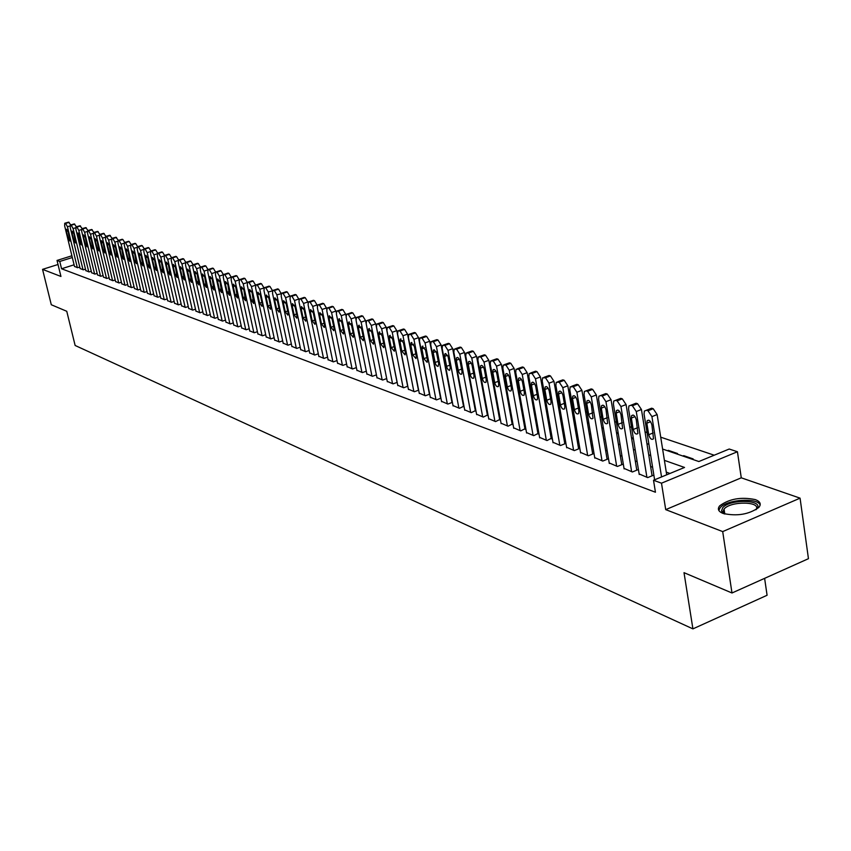 <?xml version="1.0" encoding="UTF-8"?>
<svg xmlns="http://www.w3.org/2000/svg" width="851" height="851" viewBox="0 0 851 851"><rect width="100%" height="100%" fill="white"/><g stroke="black" fill="none" stroke-linecap="round" stroke-linejoin="round"><path stroke-width="1.28" d="M755.358 499.611C741.157 496.707 729.264 498.782 719.691 505.834C717.202 508.972 718.318 511.504 723.031 513.44C737.009 516.461 748.933 514.472 758.794 507.462C761.475 504.175 760.326 501.558 755.358 499.611M662.599 449.041L698.852 461.54L729.201 449.03L737.434 451.743L661.493 483.187L653.515 480.251L684.534 467.454L664.397 460.359M741.274 477.815L665.716 509.632L722.701 531.598L731.988 592.987L808.45 558.682L800.068 498.154L741.274 477.815L737.434 451.743M764.613 578.35L767.081 595.264L692.916 628.878L75.133 345.474L66.761 311.285L51.294 304.743L42.55 269.363L60.942 276.458L57.028 260.438L71.899 255.779M714.212 455.211L660.716 437.18M647.026 432.563L645.037 431.893M631.548 427.34L629.697 426.723M616.401 422.234L614.677 421.66M601.572 417.245L599.966 416.703M587.052 412.341L585.562 411.841M572.829 407.555L571.457 407.086M558.905 402.853L557.628 402.427M545.246 398.257L544.087 397.864M531.875 393.747L530.811 393.385M518.759 389.332L517.791 389.003M505.898 384.992L505.037 384.705M493.293 380.748L492.516 380.482M480.932 376.578L480.241 376.344M468.805 372.493L468.188 372.281M456.902 368.483L456.37 368.302M722.701 531.598L800.068 498.154M58.017 264.501L42.55 269.363M639.144 473.933L647.685 477.602L652.791 475.507L652.015 475.22M624.017 468.38L632.389 471.975L637.452 469.901L636.697 469.624M609.21 462.944L617.411 466.454L622.443 464.423L621.698 464.146M594.721 457.625L602.742 461.061L607.742 459.051L607.008 458.785M580.52 452.402L588.381 455.774L593.338 453.785L592.626 453.519M566.606 447.296L574.308 450.594L579.233 448.626L578.531 448.371M552.969 442.286L560.522 445.509L565.415 443.584L564.724 443.328M539.598 437.371L547.002 440.541L551.193 438.382M526.503 432.563L533.758 435.659L537.928 433.542M513.653 427.84L520.769 430.883L524.918 428.787M501.058 423.213L508.036 426.191L512.164 424.128M488.697 418.671L495.548 421.596L499.654 419.554M476.571 414.224L483.294 417.086L487.389 415.065M464.678 409.852L471.273 412.661L475.347 410.671M452.998 405.555L459.476 408.31L463.529 406.352M441.541 401.342L447.892 404.055L452.392 402.363M430.287 397.215L436.531 399.864L440.946 398.215M419.245 393.151L425.362 395.758L429.702 394.151M408.384 389.162L414.405 391.726L418.66 390.152M397.725 385.248L403.64 387.758L407.81 386.226M387.258 381.397L393.066 383.865L397.162 382.365M376.972 377.621L382.673 380.046L386.694 378.578L375.78 323.88L371.302 325.454L368.462 320.838L367.441 320.508L366.504 320.721L366.185 323.795L377.036 377.961M366.855 373.897L372.472 376.28L376.419 374.855M356.92 370.249L362.43 372.589L366.313 371.185M347.155 366.664L352.569 368.962L356.378 367.589M337.549 363.132L342.879 365.387L346.623 364.047M328.103 359.654L333.347 361.877L337.017 360.569M318.817 356.25L323.976 358.431L327.582 357.143M309.679 352.888L314.753 355.037L318.306 353.782M300.701 349.58L305.679 351.697L309.179 350.474M291.85 346.336L296.765 348.41L300.19 347.208M283.16 343.134L287.989 345.176L291.361 344.006M274.596 339.985L279.351 341.996L282.67 340.847M266.172 336.89L270.852 338.868L274.118 337.741M257.874 333.847L262.48 335.794L265.693 334.688M249.715 330.848L254.247 332.762L257.406 331.677M241.673 327.89L246.141 329.773L249.247 328.709M233.759 324.976L238.152 326.837L241.216 325.795M225.962 322.114L230.291 323.944L233.302 322.912M218.281 319.285L222.547 321.093L225.515 320.082M210.718 316.508L214.92 318.285L217.845 317.295M203.272 313.774L207.41 315.519L210.282 314.551M195.932 311.072L200.006 312.785L202.836 311.838M188.699 308.413L192.709 310.104L195.496 309.179M181.561 305.786L185.529 307.456L188.273 306.541M174.54 303.211L178.444 304.849L181.146 303.956M167.615 300.658L171.466 302.286L174.125 301.403M160.786 298.148L164.583 299.743L167.211 298.882M154.052 295.68L157.797 297.254L160.382 296.403M147.414 293.233L151.106 294.786L153.659 293.957M140.872 290.829L144.51 292.361L147.021 291.542M134.426 288.457L138.011 289.968L140.489 289.159M128.054 286.117L131.597 287.606L134.032 286.808M121.778 283.808L125.267 285.276L127.671 284.5M115.587 281.532L119.023 282.979L121.406 282.213M109.471 279.288L112.875 280.713L115.215 279.958M103.45 277.064L106.8 278.479L109.109 277.734M97.503 274.884L100.801 276.267L103.088 275.543M91.631 272.724L94.897 274.096L97.142 273.373M85.834 270.586L89.057 271.948L91.27 271.235M80.122 268.49L83.292 269.82L85.483 269.129M470.614 382.854L470.635 382.29M482.762 386.471L482.06 386.226M495.122 390.726L494.335 390.46M507.728 395.066L506.856 394.768M520.578 399.491L519.61 399.162M533.694 404.002L532.63 403.64M547.065 408.608L545.895 408.203M560.713 413.309L559.447 412.873M574.638 418.107L573.266 417.628M588.86 423L587.371 422.49M603.37 428L601.763 427.447M618.198 433.106L616.464 432.51M631.75 438.414L632.612 438.063L631.485 437.68M668.439 451.051L668.322 450.36L677.534 453.53L676.662 453.891M683.853 456.37L683.736 455.668L693.139 458.902L692.257 459.274M617.39 433.457L618.198 433.138M667.45 450.722L668.322 450.36M682.864 456.03L683.736 455.668M698.597 461.455L699.745 461.178M74.09 264.81L61.559 268.767L655.44 492.229L653.515 480.251M669.971 473.464L666.259 472.124M652.589 467.21L650.611 466.497M637.144 461.646L635.282 460.987M622.007 456.21L620.283 455.583M607.199 450.881L605.593 450.307M592.69 445.658L591.2 445.126M578.489 440.552L577.106 440.052M564.564 435.542L563.298 435.084M550.927 430.638L549.767 430.223M537.555 425.83L536.492 425.447M524.45 421.117L523.482 420.766M511.6 416.49L510.728 416.182M499.005 411.958L498.218 411.682M486.644 407.512L485.942 407.267M474.518 403.151L473.901 402.927M462.614 398.874L462.082 398.683M74.473 266.416L77.611 267.725L79.771 267.044M665.716 509.632L661.493 483.187M61.559 268.767L59.772 261.459L57.028 260.438M731.988 592.987L684.013 572.67L692.916 628.878M470.135 382.684L470.741 382.897M482.177 386.843L482.868 387.077M494.452 391.077L495.229 391.343M506.962 395.385L507.834 395.683M519.727 399.789L520.695 400.119M532.737 404.268L533.8 404.64M546.012 408.852L547.172 409.246M559.554 413.522L560.82 413.958M573.372 418.277L574.755 418.756M587.477 423.149L588.966 423.66M601.88 428.106L603.487 428.659M616.581 433.18L618.305 433.776M631.591 438.35L633.452 438.988M646.93 443.637L648.919 444.328M72.324 257.523L59.772 261.459M650.717 455.54L648.728 454.838M635.261 450.094L633.399 449.445M620.124 444.765L618.39 444.158M605.306 439.552L603.699 438.988M590.796 434.446L589.307 433.914M576.584 429.436L575.202 428.957M562.66 424.532L561.394 424.085M549.012 419.734L547.853 419.32M535.641 415.022L534.577 414.65M522.535 410.405L521.567 410.065M509.685 405.884L508.813 405.576M497.08 401.449L496.293 401.172M484.719 397.087L484.028 396.843M472.592 392.822L471.975 392.609M460.689 388.63L460.157 388.45M74.516 266.586L64.644 225.823L64.729 223.26L65.601 223.409L67.442 226.738L77.335 267.629M66.431 231.323L66.506 229.27L68.229 231.908L69.878 241.046L68.154 238.408L66.431 231.323L67.899 230.866M64.921 223.207L68.58 222.143L70.782 224.941M724.031 513.781L721.52 510.962L722.659 507.792C730.009 498.505 765.294 499.75 756.592 509.1L756.082 509.643M755.89 509.76C762.262 501.367 730.583 500.739 724.095 509.047L722.988 511.589L724.244 513.844M760.156 505.09C757.943 497.314 726.573 499.42 720.18 507.696L718.808 510.44M80.164 268.671L70.261 227.653L70.346 225.068L71.239 225.217L73.09 228.579L83.015 269.714M77.973 232.961L79.6 235.674L81.249 244.918L79.483 242.248L77.835 233.004M72.058 233.185L72.133 231.121L73.877 233.78L75.526 242.971L73.782 240.312L72.058 233.185L73.537 232.727M70.537 225.015L74.228 223.941L76.452 226.781M85.877 270.778L75.941 229.504L76.037 226.909L76.941 227.057L78.813 230.43L88.77 271.841M76.239 226.845L79.941 225.77L82.207 228.642M91.674 272.905L81.707 231.376L81.813 228.77L82.728 228.919L84.621 232.323L94.599 273.979M83.536 236.972L83.611 234.897L85.398 237.589L87.057 246.886L85.27 244.194L83.536 236.972L85.047 236.504M82.015 228.706L85.738 227.621L88.036 230.536M97.546 275.064L87.547 233.27L87.653 230.653L88.589 230.802L90.504 234.227L100.503 276.16M89.387 238.908L89.472 236.823L91.27 239.535L92.929 248.886L91.121 246.184L89.387 238.908L90.919 238.429M87.866 230.589L91.61 229.493L93.94 232.451M103.492 277.256L93.472 235.195L93.578 232.568L94.535 232.717L96.461 236.163L106.492 278.362M101.45 240.737L103.269 243.492L104.928 252.97L103.077 250.226L101.322 242.854L101.599 240.695M95.312 240.865L95.408 238.769L97.227 241.503L98.886 250.917L97.057 248.184L95.312 240.865L96.876 240.386M93.801 232.493L97.567 231.398L99.918 234.397M109.524 279.479L99.471 237.142L99.588 234.504L100.556 234.653L102.503 238.131L112.566 280.596M99.812 234.429L103.599 233.323L105.981 236.365M115.63 281.724L105.545 239.12L105.673 236.461L106.652 236.61L108.62 240.12L118.714 282.862M107.417 244.865L107.513 242.758L109.385 245.524L111.045 255.045L109.173 252.279L107.417 244.865L109.013 244.365M105.907 236.387L109.715 235.27L112.13 238.365M121.821 284.011L111.715 241.12L111.843 238.45L112.843 238.599L114.832 242.131L124.959 285.159M113.598 246.907L113.694 244.79L115.587 247.567L117.247 257.162L115.353 254.375L113.598 246.907L115.215 246.407M112.087 238.376L115.917 237.248L118.363 240.386L122.831 239.461L124.682 242.439L129.214 241.493L131.086 244.503M128.107 286.319L117.959 243.152L118.098 240.471L119.119 240.62L121.119 244.173L131.277 287.489M119.853 248.981L119.959 246.843L121.874 249.651L123.544 259.3L121.619 256.491L119.853 248.981L121.502 248.46M134.469 288.659L124.299 245.205L124.437 242.514L125.48 242.663L127.501 246.247L137.681 289.851M126.203 251.077L126.32 248.939L128.256 251.758L129.916 261.47L127.969 258.64L126.203 251.077L127.863 250.556M140.926 291.042L130.724 247.301L130.873 244.588L131.926 244.748L133.969 248.354L144.181 292.244M132.639 253.204L132.756 251.056L134.724 253.896L136.383 263.661L134.415 260.821L132.639 253.204L134.33 252.673M131.139 244.503L135.692 243.556L137.585 246.609M147.468 293.446L137.245 249.417L137.394 246.694L138.468 246.843L140.532 250.481L150.776 294.669M139.17 255.364L139.287 253.204L141.277 256.066L142.947 265.895L140.947 263.033L139.17 255.364L140.872 254.821M137.671 246.609L142.245 245.652L144.17 248.747M154.105 295.893L143.851 251.566L144.01 248.832L145.106 248.981L147.191 252.651L157.456 297.127M145.787 257.555L145.915 255.374L147.925 258.257L149.595 268.15L147.574 265.267L145.787 257.555L147.521 257.002M144.287 248.737L148.904 247.779L150.861 250.917M160.839 298.371L150.553 253.736L150.723 250.992L151.84 251.151L153.946 254.843L164.243 299.626M152.51 259.778L152.637 257.587L154.68 260.491L156.339 270.448L154.297 267.544L152.51 259.778L154.265 259.215M151.01 250.896L155.659 249.928L157.637 253.119M167.668 300.882L157.35 255.949L157.52 253.183L158.658 253.343L160.786 257.066L171.115 302.158M159.318 262.023L159.456 259.832L161.52 262.757L163.179 272.767L161.116 269.852L159.318 262.023L161.094 261.459M157.818 253.087L162.509 252.119L164.52 255.364M174.593 303.435L164.254 258.193L164.424 255.417L165.583 255.566L167.743 259.321L178.093 304.722M166.232 264.31L166.37 262.108L168.466 265.044L170.126 275.128L168.03 272.182L166.232 264.31L168.03 263.736M164.732 255.321L169.455 254.332L171.498 257.63M181.614 306.02L171.253 260.459L171.434 257.672L172.615 257.832L174.785 261.608L185.167 307.328M173.242 266.629L173.381 264.406L175.508 267.374L177.168 277.522L175.04 274.554L173.242 266.629L175.072 266.044M171.753 257.576L176.508 256.587L178.572 259.949M188.752 308.647L178.348 262.768L178.54 259.97L179.752 260.129L181.944 263.938L192.347 309.977M180.359 268.98L180.508 266.757L182.657 269.746L184.327 279.958L182.167 276.969L180.359 268.98L182.21 268.384M178.87 259.863L183.656 258.864L185.763 262.289M195.985 311.306L185.561 265.108L185.752 262.299L186.986 262.459L189.209 266.299L199.645 312.657M187.582 271.373L187.731 269.129L189.911 272.139L191.581 282.415L189.39 279.415L187.582 271.373L189.454 270.756M186.092 262.193L190.922 261.183L193.06 264.682L192.879 267.491L203.325 314.008M207.038 315.381L196.57 268.693L194.336 264.821L193.081 264.661M194.911 273.788L195.06 271.543L197.272 274.575L198.943 284.925L196.719 281.894L194.911 273.788L196.815 273.171M193.432 264.544L198.294 263.533L200.464 267.108M210.771 316.753L200.304 269.905L200.506 267.065L201.793 267.214L204.059 271.118L214.548 318.146M202.347 276.256L202.506 273.99L204.751 277.043L206.421 287.457L204.166 284.404L202.347 276.256L204.283 275.618M200.879 266.937L205.772 265.927L207.984 269.576M218.335 319.54L207.835 272.352L208.048 269.501L209.357 269.65L211.654 273.586L222.164 320.944M209.899 278.745L210.069 276.479L212.335 279.553L214.005 290.042L211.729 286.968L209.899 278.745L211.856 278.107M208.431 269.373L213.367 268.342L215.611 272.075M226.015 322.369L215.494 274.841L215.718 271.969L217.048 272.129L219.367 276.096L229.898 323.795M217.569 281.277L217.739 279L220.047 282.106L221.707 292.659L219.398 289.553L217.569 281.277L219.558 280.628M216.111 271.841L221.079 270.809L223.366 274.628M233.812 325.242L223.27 277.362L223.494 274.479L224.855 274.639L227.196 278.639L237.759 326.688M225.355 283.851L225.526 281.564L227.866 284.691L229.536 295.318L227.185 292.191L225.355 283.851L227.366 283.192M223.898 274.352L228.908 273.309L231.227 277.224M241.727 328.156L231.153 279.926L231.387 277.032L232.78 277.181L235.153 281.224L245.737 329.624M233.259 286.468L233.44 284.17L235.812 287.319L237.482 298.01L235.099 294.871L233.259 286.468L235.301 285.787M231.812 276.894L236.855 275.841L239.227 279.862L235.153 281.224M249.769 331.113L239.174 282.532L239.408 279.628L240.833 279.777L243.226 283.851L253.843 332.613M247.343 282.553L243.226 283.851M241.29 289.127L241.471 286.808L243.886 289.978L245.545 300.754L243.131 297.584L241.29 289.127L243.365 288.436M239.854 279.479L244.928 278.415L247.333 282.489M257.938 334.113L247.311 285.17L247.556 282.255L249.013 282.404L251.439 286.51L262.065 335.634M255.598 285.287L251.439 286.51M249.449 291.819L249.641 289.5L252.077 292.691L253.747 303.53L251.29 300.339L249.449 291.819L251.556 291.116M248.013 282.106L253.141 281.043L255.566 285.138M266.235 337.166L255.587 287.861L255.832 284.925L257.321 285.085L259.768 289.223L270.427 338.719M263.98 288.074L259.768 289.223M257.736 294.563L257.927 292.233L260.406 295.446L262.268 304.052L262.076 306.36L259.587 303.147L257.736 294.563L259.874 293.84M256.311 284.777L261.47 283.702L263.927 287.84M274.66 340.272L263.991 290.595L264.246 287.649L265.767 287.798L268.246 291.978L278.915 341.847M272.501 290.914L268.246 291.978M266.15 297.339L266.352 294.999L268.873 298.244L270.735 306.913L270.533 309.232L268.001 305.998L266.15 297.339L268.32 296.616M264.735 287.489L269.937 286.404L272.426 290.574M283.213 343.421L272.533 293.372L272.788 290.414L274.341 290.553L276.852 294.776L287.553 345.017M281.16 293.818L276.852 294.776M274.703 300.169L274.916 297.818L277.469 301.084L279.33 309.828L279.128 312.157L276.564 308.892L274.703 300.169L276.915 299.424M273.299 290.244L278.543 289.149L281.053 293.361M291.914 346.623L281.213 296.191L281.479 293.223L283.064 293.361L285.606 297.616L296.318 348.25M289.957 296.765L289.829 296.18L285.606 297.616M283.404 303.041L283.606 300.69L286.213 303.977L288.074 312.785L287.872 315.115L285.266 311.828L283.404 303.041L285.638 302.286M282.011 293.042L287.287 291.936L289.829 296.18M300.754 349.878L290.031 299.052L290.308 296.074L291.925 296.212L294.499 300.499L305.232 351.527M298.903 299.775L298.754 299.063L294.499 300.499M292.233 305.966L292.457 303.594L295.095 306.913L296.967 315.785L296.754 318.136L294.106 314.817L292.233 305.966L294.51 305.19M290.851 295.882L296.18 294.776L298.754 299.063M309.743 353.186L298.999 301.967L299.275 298.978L300.935 299.116L303.541 303.445L314.296 354.867M308.009 302.85L307.828 301.977L303.541 303.445M301.222 308.934L301.445 306.562L304.126 309.902L305.998 318.838L305.786 321.199L303.094 317.859L301.222 308.934L303.53 308.147M299.85 298.775L305.222 297.659L307.828 301.977M318.88 356.558L308.115 304.924L308.402 301.924L310.094 302.062L312.732 306.424L323.508 358.26M317.263 305.998L317.04 304.956L312.732 306.424M310.349 311.955L310.583 309.573L313.306 312.934L315.189 321.944L314.966 324.316L312.232 320.944L310.349 311.955L312.7 311.158M308.998 301.722L314.402 300.594L317.04 304.956M328.167 359.973L317.391 307.945L317.678 304.924L319.412 305.052L322.082 309.466L332.869 361.707M326.678 309.211L326.422 307.977L322.082 309.466M319.646 315.03L319.87 312.625L322.646 316.019L324.529 325.103L324.305 327.475L321.518 324.093L319.646 315.03L322.018 314.21M318.295 304.711L323.752 303.573L326.422 307.977M337.613 363.451L326.816 310.998L327.114 307.977L328.89 308.105L331.592 312.551L342.4 365.207M336.251 312.519L335.954 311.051L331.592 312.551M329.082 318.146L329.316 315.742L332.145 319.157L334.028 328.316L333.794 330.699L330.965 327.284L329.082 318.146L331.507 317.317M327.752 307.754L333.252 306.605L335.954 311.051M347.219 366.983L336.411 314.115L336.709 311.083L338.528 311.2L341.262 315.7L352.08 368.781M346.006 315.912L345.655 314.179L341.262 315.7M338.698 321.327L338.932 318.912L341.804 322.348L343.687 331.582L343.453 333.975L340.57 330.539L338.698 321.327L341.145 320.476M337.379 310.849L342.921 309.69L345.655 314.179M356.995 370.589L346.166 317.285L346.474 314.242L348.336 314.359L351.101 318.891L361.941 372.408M355.952 319.444L355.527 317.359L351.101 318.891M348.463 324.561L348.708 322.135L351.633 325.603L353.516 334.911L353.282 337.304L350.346 333.837L348.463 324.561L350.963 323.688M347.165 313.998L352.75 312.828L355.527 317.359M366.93 374.238L356.09 320.508L356.399 317.455L358.314 317.572L361.111 322.146L371.961 376.099M366.1 323.242L365.568 320.593L361.111 322.146M358.409 327.848L358.654 325.412L361.622 328.911L363.515 338.294L363.281 340.698L360.292 337.209L358.409 327.848L360.941 326.954M357.122 317.2L362.76 316.019L365.568 320.593M382.163 379.854L371.302 325.454M368.526 331.188L368.77 328.752L371.802 332.273L373.695 341.73L373.451 344.144L370.419 340.623L368.526 331.188L371.1 330.284M367.26 320.465L371.908 318.944L372.94 319.274L375.78 323.88M387.333 381.759L376.461 327.135L376.791 324.05L378.791 324.157L381.673 328.826L392.545 383.673M397.077 382.397L386.184 327.241L381.673 328.826M378.823 334.592L379.078 332.145L382.152 335.698L384.046 345.24L383.801 347.655L380.716 344.112L378.823 334.592L381.439 333.666M377.578 323.774L382.259 322.242L383.301 322.572L386.184 327.241M397.8 385.609L386.928 330.528L387.258 327.444L389.311 327.539L392.226 332.252L403.108 387.567M407.672 386.28L396.768 330.645L392.226 332.252M389.301 338.06L389.556 335.602L392.694 339.177L394.587 348.804L394.343 351.218L391.194 347.655L389.301 338.06L391.96 337.113M388.077 327.156L392.779 325.603L393.843 325.944L396.768 330.645M408.459 389.535L397.577 333.996L397.906 330.901L400.023 330.986L402.98 335.741L413.863 391.524M418.458 390.226L407.544 334.124L402.98 335.741M399.97 341.581L400.236 339.123L403.427 342.73L405.321 352.431L405.076 354.856L401.863 351.261L399.97 341.581L402.672 340.623M398.768 330.592L403.502 329.018L404.587 329.369L407.544 334.124M419.309 393.524L408.427 337.517L408.757 334.411L410.927 334.496L413.926 339.304L424.809 395.555M429.436 394.247L418.522 337.656L413.926 339.304M410.842 345.176L411.097 342.708L414.352 346.336L416.256 356.122L416.001 358.558L412.735 354.931L410.842 345.176L413.586 344.187M409.65 334.092L414.416 332.507L415.522 332.858L418.522 337.656M430.361 397.598L419.469 341.102L419.809 337.996L422.032 338.07L425.075 342.921L435.967 399.662M440.616 398.342L429.702 341.262L425.075 342.921M421.905 348.836L422.17 346.368L425.489 350.016L427.383 359.888L427.128 362.324L423.798 358.675L421.905 348.836L424.692 347.825M420.734 337.666L425.532 336.049L426.659 336.411L429.702 341.262M441.616 401.736L430.723 344.761L431.063 341.645L433.34 341.708L436.425 346.612L447.318 403.842M451.998 402.512L441.084 344.932L436.425 346.612M433.17 352.559L433.436 350.091L434.116 349.793L436.542 352.718L438.722 363.728L438.042 366.451L436.616 365.76L435.35 363.537L433.17 352.559L436.01 351.527M432.031 341.294L436.861 339.666L437.999 340.028L441.084 344.932M453.083 405.959L442.18 348.485L442.52 345.368L444.871 345.41L447.998 350.367L458.891 408.097M463.604 406.757L452.679 348.665L447.998 350.367M444.647 356.356L444.924 353.878L445.616 353.569L448.083 356.526L450.264 367.632L449.583 370.366L448.126 369.685L446.839 367.43L444.647 356.356L447.541 355.303M443.541 344.995L448.392 343.347L449.551 343.719L452.679 348.665M464.752 410.256L453.86 352.271L454.2 349.155L456.615 349.187L459.785 354.197L470.677 412.437M475.422 411.086L464.508 352.474L459.785 354.197M456.349 360.218L456.615 357.739C457.998 357.037 459.178 358.282 460.136 361.473L462.04 371.61L461.774 374.057C460.391 374.77 459.21 373.525 458.242 370.323L456.349 360.218L459.285 359.143M455.264 348.772L460.146 347.102L461.327 347.474L464.508 352.474M476.656 414.639L465.763 356.144L466.103 353.016L468.582 353.037L471.794 358.101L482.687 416.862M487.463 415.49L476.549 356.356L471.794 358.101M468.273 364.164L468.539 361.686C469.954 360.941 471.146 362.196 472.135 365.441L474.028 375.663L473.773 378.11C472.358 378.855 471.156 377.61 470.167 374.355L468.273 364.164L471.252 363.069M467.22 352.612L472.124 350.92L473.337 351.303L476.549 356.356M488.782 419.107L477.89 360.079L478.241 356.952L480.783 356.963L484.038 362.079L494.931 421.362M499.739 419.99L488.825 360.313L484.038 362.079M480.421 368.175L480.687 365.696C482.134 364.93 483.357 366.185 484.357 369.483L486.251 379.801L485.995 382.248C484.549 383.024 483.325 381.769 482.315 378.461L480.421 368.175L483.453 367.058M479.4 356.526L484.325 354.814L485.559 355.207L488.825 360.313M501.133 423.649L490.25 364.1L490.601 360.973L493.218 360.962L496.527 366.143L507.409 425.957M512.249 424.564L501.345 364.356L496.527 366.143M492.803 372.27L493.08 369.791C494.548 368.983 495.803 370.249 496.824 373.6L498.718 384.014L498.452 386.46C496.984 387.279 495.729 386.014 494.697 382.652L492.803 372.27L495.888 371.121M491.814 360.526L496.782 358.792L498.037 359.186L501.345 364.356M513.738 428.287L502.867 368.196L503.207 365.068L505.898 365.047L509.26 370.27L520.131 430.649M525.003 429.234L514.11 368.462L509.26 370.27M505.43 376.45L505.707 373.972C507.217 373.121 508.483 374.397 509.526 377.801L511.419 388.311L511.164 390.747C509.653 391.62 508.377 390.343 507.324 386.928L505.43 376.45L508.579 375.27M504.483 364.6L509.472 362.834L510.749 363.249L514.11 368.462M526.588 433.021L515.727 372.376L516.068 369.249L518.833 369.206L522.248 374.493L533.098 435.425M538.013 433.999L527.131 372.664L522.248 374.493M518.312 380.705L518.589 378.227C520.131 377.333 521.429 378.621 522.493 382.088L524.386 392.694L524.12 395.13C522.588 396.034 521.28 394.758 520.206 391.279L518.312 380.705L521.514 379.503M517.408 368.749L522.408 366.972L523.716 367.387L527.131 372.664M539.683 437.85L528.843 376.631L529.184 373.515L532.035 373.451L535.492 378.801L546.331 440.297M551.278 438.861L540.417 376.94L535.492 378.801M531.45 385.046L531.726 382.578C533.3 381.642 534.63 382.929 535.715 386.46L537.598 397.162L537.343 399.598C535.768 400.544 534.439 399.257 533.343 395.726L531.45 385.046L534.705 383.822M530.577 372.993L535.619 371.185L536.949 371.61L540.417 376.94M553.054 442.765L542.225 380.982L542.566 377.865L545.502 377.78L549.012 383.195L559.83 445.264M564.809 443.818L553.969 381.312L549.012 383.195M544.853 389.481L545.129 387.014C546.736 386.024 548.097 387.333 549.203 390.917L551.086 401.725L550.831 404.151C549.225 405.15 547.863 403.853 546.746 400.257L544.853 389.481L548.161 388.226M544.034 377.312L549.086 375.482L550.448 375.919L553.969 381.312M566.692 447.786L555.873 385.418L556.224 382.312L559.245 382.205L562.809 387.673L573.606 450.339M578.616 448.871L567.798 385.769L562.809 387.673M558.533 394.002L558.799 391.545C560.447 390.503 561.83 391.811 562.968 395.47L564.851 406.374L564.596 408.799C562.958 409.852 561.564 408.544 560.415 404.874L558.533 394.002L561.905 392.715M557.756 381.727L562.83 379.865L564.224 380.312L567.798 385.769M580.605 452.913L569.819 389.949L570.149 386.854L573.266 386.716L576.893 392.247L587.669 455.508M592.711 454.03L581.914 390.322L576.893 392.247M572.5 398.619L572.766 396.162C574.436 395.077 575.861 396.396 577.021 400.119L578.903 411.129L578.648 413.543C576.978 414.639 575.553 413.331 574.372 409.597L572.5 398.619L575.925 397.3M571.766 386.237L576.861 384.344L578.286 384.801L581.914 390.322M594.806 458.136L584.041 394.566L584.382 391.481L586.137 390.854L587.584 391.322L591.275 396.917L602.019 460.795M607.103 459.306L596.328 394.96L591.275 396.917M586.754 403.331L587.009 400.885C588.722 399.747 590.179 401.066 591.371 404.863L592.998 418.373C591.285 419.543 589.828 418.213 588.626 414.416L586.754 403.331L590.232 401.98M586.062 390.832L591.19 388.918L592.636 389.375L596.328 394.96M609.305 463.476L598.572 399.289L598.902 396.215L600.732 395.555L602.21 396.023L605.955 401.683L616.667 466.188M621.783 464.678L611.05 399.704L605.955 401.683M601.306 408.14L601.561 405.714C603.316 404.502 604.806 405.842 606.029 409.703L607.646 423.319C605.891 424.543 604.401 423.213 603.168 419.33L601.306 408.14L604.848 406.757M600.668 395.534L605.816 393.587L607.295 394.056L611.05 399.704M624.113 468.922L613.411 404.108L613.731 401.055L615.635 400.353L617.145 400.832L620.953 406.555L631.633 471.699M636.782 470.178L626.081 404.555L620.953 406.555M616.167 413.054L616.411 410.639C618.209 409.374 619.73 410.703 620.985 414.65L622.613 428.361C620.815 429.649 619.294 428.308 618.028 424.362L616.167 413.054L619.773 411.639M615.592 400.332L620.762 398.353L622.272 398.832L626.081 404.555M639.229 474.496L628.57 409.033L628.889 406.001L630.868 405.246L632.41 405.746L636.271 411.533L646.909 477.326M652.1 475.783L641.441 409.501L636.271 411.533M631.346 418.075L631.591 415.671C633.431 414.341 634.984 415.682 636.271 419.703L637.899 433.51C636.069 434.861 634.506 433.521 633.208 429.489L631.346 418.075L635.016 416.618M636.027 403.225L630.868 405.246L636.027 403.225L637.569 403.714L641.441 409.501M654.61 479.794L644.058 414.065L644.367 411.054L646.42 410.256L647.994 410.756L651.93 416.628L661.546 476.932M666.695 474.815L657.132 414.565L651.93 416.628M646.866 423.202L647.1 420.82C648.973 419.415 650.579 420.766 651.898 424.862L653.515 438.765C651.653 440.19 650.047 438.85 648.707 434.733L646.866 423.202L650.6 421.713M651.621 408.203L646.42 410.256L651.621 408.203L653.196 408.703L657.132 414.565M70.048 225.941L67.442 226.738M68.58 222.143L65.038 223.228M69.144 222.324L65.601 223.409M68.154 238.408L69.686 237.94M75.739 227.76L73.09 228.579M74.228 223.941L70.665 225.036M74.792 224.121L71.239 225.217M73.782 240.312L75.335 239.833M81.505 229.6L78.813 230.43M79.941 225.77L76.367 226.866M80.526 225.951L76.941 227.057M77.76 235.067L79.26 234.599M79.483 242.248L81.058 241.758M87.355 231.472L84.621 232.323M85.738 227.621L82.143 228.728M86.323 227.802L82.728 228.919M85.27 244.194L86.866 243.705M93.28 233.365L90.504 234.227M91.61 229.493L88.004 230.61M92.206 229.685L88.589 230.802M91.121 246.184L92.738 245.673M99.28 235.291L96.461 236.163M97.567 231.398L93.929 232.525M98.163 231.589L94.535 232.717M97.057 248.184L98.695 247.673M105.364 237.238L102.503 238.131M103.599 233.323L99.95 234.451M104.205 233.514L100.556 234.653M101.322 242.854L102.907 242.365M103.077 250.226L104.737 249.694M111.534 239.205L108.62 240.12M109.715 235.27L106.045 236.418M110.332 235.472L106.652 236.61M109.173 252.279L110.864 251.747M117.789 241.205L114.832 242.131M115.917 237.248L112.226 238.408M116.544 237.45L112.843 238.599M115.353 254.375L117.066 253.832M124.129 243.237L121.119 244.173M122.204 239.259L118.491 240.418M122.831 239.461L119.119 240.62M121.619 256.491L123.352 255.938M130.565 245.29L127.501 246.247M128.575 241.29L124.842 242.461M129.214 241.493L125.48 242.663M127.969 258.64L129.735 258.087M137.085 247.364L133.969 248.354M135.032 243.354L131.277 244.535M135.692 243.556L131.926 244.748M134.415 260.821L136.203 260.246M143.702 249.481L140.532 250.481M141.585 245.439L137.809 246.63M142.245 245.652L138.468 246.843M140.947 263.033L142.755 262.448M150.414 251.619L147.191 252.651M148.234 247.567L144.436 248.769M148.904 247.779L145.106 248.981M147.574 265.267L149.414 264.682M157.222 253.8L153.946 254.843M154.978 249.715L151.159 250.928M155.659 249.928L151.84 251.151M154.297 267.544L156.159 266.937M164.126 256.002L160.786 257.066M161.818 251.896L157.978 253.119M162.509 252.119L158.658 253.343M161.116 269.852L163.009 269.235M171.136 258.236L167.743 259.321M168.753 254.109L164.892 255.343M169.455 254.332L165.583 255.566M168.03 272.182L169.945 271.565M178.253 260.502L174.785 261.608M175.795 256.353L171.913 257.608M176.508 256.587L172.615 257.832M175.04 274.554L176.997 273.926M185.465 262.799L181.944 263.938M182.944 258.64L179.029 259.895M183.656 258.864L179.752 260.129M182.167 276.969L184.146 276.32M192.794 265.129L189.209 266.299M190.188 260.949L186.252 262.214M190.922 261.183L186.986 262.459M189.39 279.415L191.401 278.756M200.24 267.501L196.57 268.693M197.549 263.299L193.592 264.576M198.294 263.533L194.336 264.821M196.719 281.894L198.762 281.224M207.793 269.905L204.059 271.118M205.017 265.682L201.038 266.969M205.772 265.927L201.793 267.214M204.166 284.404L206.24 283.723M215.473 272.341L211.654 273.586M212.601 268.108L208.601 269.405M213.367 268.342L209.357 269.65M211.729 286.968L213.824 286.266M223.26 274.82L219.367 276.096M220.303 270.554L216.271 271.873M221.079 270.809L217.048 272.129M219.398 289.553L221.537 288.851M231.174 277.33L227.196 278.639M228.121 273.054L224.068 274.384M228.908 273.309L224.855 274.639M227.185 292.191L229.355 291.467M236.057 275.586L231.983 276.926M236.855 275.841L232.78 277.181M235.099 294.871L237.301 294.127M244.12 278.16L240.025 279.511M244.928 278.415L240.833 279.777M243.131 297.584L245.375 296.829M252.311 280.777L248.184 282.138M253.141 281.043L249.013 282.404M251.29 300.339L253.577 299.573M260.629 283.426L256.481 284.808M261.47 283.702L257.321 285.085M259.587 303.147L261.895 302.36M269.086 286.127L264.916 287.521M269.937 286.404L265.767 287.798M268.001 305.998L270.363 305.201M277.681 288.872L273.479 290.276M278.543 289.149L274.341 290.553M276.564 308.892L278.958 308.073M286.415 291.659L282.181 293.074M287.287 291.936L283.064 293.361M285.266 311.828L287.702 310.998M295.286 294.489L291.031 295.925M296.18 294.776L291.925 296.212M294.106 314.817L296.584 313.976M304.307 297.371L300.031 298.818M305.222 297.659L300.935 299.116M303.094 317.859L305.615 316.998M313.476 300.297L309.179 301.765M314.402 300.594L310.094 302.062M312.232 320.944L314.796 320.061M322.806 303.275L318.476 304.754M323.752 303.573L319.412 305.052M321.518 324.093L324.125 323.189M332.294 306.296L327.933 307.796M333.252 306.605L328.89 308.105M330.965 327.284L333.624 326.358M341.942 309.381L337.56 310.892M342.921 309.69L338.528 311.2M340.57 330.539L343.283 329.592M351.761 312.508L347.346 314.04M352.75 312.828L348.336 314.359M350.346 333.837L353.101 332.879M361.749 315.7L357.303 317.242M362.76 316.019L358.314 317.572M360.292 337.209L363.1 336.219M371.908 318.944L367.441 320.508M372.94 319.274L368.462 320.838M370.419 340.623L373.27 339.613M382.259 322.242L377.748 323.827M383.301 322.572L378.791 324.157M380.716 344.112L383.62 343.07M392.779 325.603L388.247 327.199M393.843 325.944L389.311 327.539M391.194 347.655L394.151 346.591M403.502 329.018L398.938 330.635M404.587 329.369L400.023 330.986M401.863 351.261L404.885 350.176M414.416 332.507L409.831 334.145M415.522 332.858L410.927 334.496M412.735 354.931L415.809 353.825M425.532 336.049L420.915 337.709M426.659 336.411L422.032 338.07M423.798 358.675L426.936 357.537M436.861 339.666L432.202 341.336M437.999 340.028L433.34 341.708M435.063 362.483L438.265 361.324M448.392 343.347L443.711 345.038M449.551 343.719L444.871 345.41M446.552 366.366L449.807 365.175M460.146 347.102L455.423 348.814M461.327 347.474L456.615 349.187M458.242 370.323L461.572 369.1M472.124 350.92L467.369 352.654M473.337 351.303L468.582 353.037M470.167 374.355L473.55 373.1M484.325 354.814L479.549 356.569M485.559 355.207L480.783 356.963M482.315 378.461L485.772 377.184M496.782 358.792L491.963 360.558M498.037 359.186L493.218 360.962M494.697 382.652L498.229 381.333M509.472 362.834L504.622 364.632M510.749 363.249L505.898 365.047M507.324 386.928L510.93 385.567M522.408 366.972L517.536 368.791M523.716 367.387L518.833 369.206M520.206 391.279L523.886 389.886M535.619 371.185L530.705 373.025M536.949 371.61L532.035 373.451M533.343 395.726L537.098 394.29M549.086 375.482L544.14 377.344M550.448 375.919L545.502 377.78M546.746 400.257L550.576 398.789M562.83 379.865L557.852 381.759M564.224 380.312L559.245 382.205M560.415 404.874L564.33 403.363M576.861 384.344L571.851 386.258M578.286 384.801L573.266 386.716M574.372 409.597L578.382 408.044M591.19 388.918L586.137 390.854M592.636 389.375L587.584 391.322M588.626 414.416L592.711 412.82M605.816 393.587L600.732 395.555M607.295 394.056L602.21 396.023M603.168 419.33L607.348 417.692M620.762 398.353L615.635 400.353M622.272 398.832L617.145 400.832M618.028 424.362L622.304 422.67M637.569 403.714L632.41 405.746M633.208 429.489L637.58 427.745M653.196 408.703L647.994 410.756M648.707 434.733L653.185 432.936M724.797 514.004L724.063 509.079M724.169 513.823L722.935 513.068M338.932 318.912L339.464 318.721M348.708 322.135L349.272 321.933M358.654 325.412L359.239 325.21M368.77 328.752L369.387 328.539M379.078 332.145L379.706 331.922M389.556 335.602L390.215 335.368M400.236 339.123L400.917 338.879M411.097 342.708L411.82 342.453M422.17 346.368L422.915 346.091M433.436 350.091L434.223 349.804M444.924 353.878L445.733 353.58M456.615 357.739L457.476 357.431M468.539 361.686L469.433 361.356M480.687 365.696L481.623 365.356M493.08 369.791L494.059 369.43M505.707 373.972L506.728 373.589M518.589 378.227L519.663 377.823M531.726 382.578L532.843 382.152M545.129 387.014L546.299 386.567M558.799 391.545L560.032 391.066M572.766 396.162L574.053 395.672M587.009 400.885L588.36 400.364M601.561 405.714L602.976 405.161M616.411 410.639L617.911 410.054M631.591 415.671L633.155 415.054M647.1 420.82L648.749 420.171"/></g></svg>
